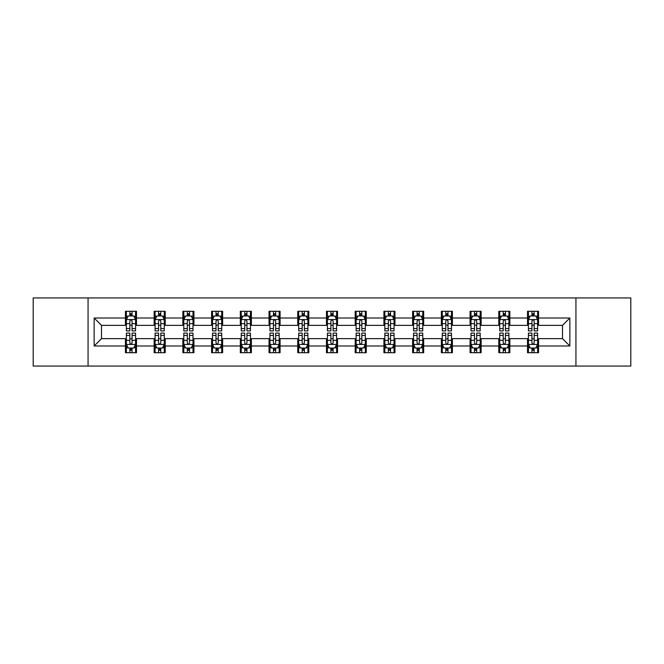 <?xml version="1.0" encoding="UTF-8"?>
<svg xmlns="http://www.w3.org/2000/svg" width="664" height="664" viewBox="0 0 664 664"><rect width="100%" height="100%" fill="white"/><g stroke="black" fill="none" stroke-linecap="round" stroke-linejoin="round"><path stroke-width="1" d="M575.937 366.063L630.8 366.063L630.8 297.937L575.937 297.937L575.937 366.063L88.063 366.063L88.063 297.937L33.2 297.937L33.2 366.063L88.063 366.063M575.937 297.937L88.063 297.937M538.562 318.006L538.562 311.291L527.515 311.291L527.515 318.006L509.844 318.006L509.844 311.291L498.797 311.291L498.797 318.006L481.126 318.006L481.126 311.291L470.079 311.291L470.079 318.006L452.4 318.006L452.4 311.291L441.361 311.291L441.361 318.006L423.682 318.006L423.682 311.291L412.634 311.291L412.634 318.006L394.964 318.006L394.964 311.291L383.916 311.291L383.916 318.006L366.246 318.006L366.246 311.291L355.198 311.291L355.198 318.006L337.519 318.006L337.519 311.291L326.481 311.291L326.481 318.006L308.801 318.006L308.801 311.291L297.754 311.291L297.754 318.006L280.083 318.006L280.083 311.291L269.036 311.291L269.036 318.006L251.365 318.006L251.365 311.291L240.318 311.291L240.318 318.006L222.639 318.006L222.639 311.291L211.6 311.291L211.6 318.006L193.921 318.006L193.921 311.291L182.874 311.291L182.874 318.006L165.203 318.006L165.203 311.291L154.156 311.291L154.156 318.006L136.485 318.006L136.485 311.291L125.438 311.291L125.438 318.006L94.139 318.006L94.139 345.994L101.501 338.632L125.438 338.632L125.438 352.708L136.485 352.708L136.485 338.632L154.156 338.632L154.156 352.708L165.203 352.708L165.203 338.632L182.874 338.632L182.874 352.708L193.921 352.708L193.921 338.632L211.6 338.632L211.6 352.708L222.639 352.708L222.639 338.632L240.318 338.632L240.318 352.708L251.365 352.708L251.365 338.632L269.036 338.632L269.036 352.708L280.083 352.708L280.083 338.632L297.754 338.632L297.754 352.708L308.801 352.708L308.801 338.632L326.481 338.632L326.481 352.708L337.519 352.708L337.519 338.632L355.198 338.632L355.198 352.708L366.246 352.708L366.246 338.632L383.916 338.632L383.916 352.708L394.964 352.708L394.964 338.632L412.634 338.632L412.634 352.708L423.682 352.708L423.682 338.632L441.361 338.632L441.361 352.708L452.4 352.708L452.4 338.632L470.079 338.632L470.079 352.708L481.126 352.708L481.126 338.632L498.797 338.632L498.797 352.708L509.844 352.708L509.844 338.632L527.515 338.632L527.515 352.708L538.562 352.708L538.562 338.632L562.499 338.632L562.499 325.368L538.562 325.368L538.562 318.006L569.861 318.006L569.861 345.994L538.562 345.994M527.515 345.994L509.844 345.994M498.797 345.994L481.126 345.994M470.079 345.994L452.4 345.994M441.361 345.994L423.682 345.994M412.634 345.994L394.964 345.994M383.916 345.994L366.246 345.994M355.198 345.994L337.519 345.994M326.481 345.994L308.801 345.994M297.754 345.994L280.083 345.994M269.036 345.994L251.365 345.994M240.318 345.994L222.639 345.994M211.6 345.994L193.921 345.994M182.874 345.994L165.203 345.994M154.156 345.994L136.485 345.994M125.438 345.994L94.139 345.994M527.515 318.006L527.515 325.368L509.844 325.368L509.844 318.006M498.797 318.006L498.797 325.368L481.126 325.368L481.126 318.006M470.079 318.006L470.079 325.368L452.4 325.368L452.4 318.006M441.361 318.006L441.361 325.368L423.682 325.368L423.682 318.006M412.634 318.006L412.634 325.368L394.964 325.368L394.964 318.006M383.916 318.006L383.916 325.368L366.246 325.368L366.246 318.006M355.198 318.006L355.198 325.368L337.519 325.368L337.519 318.006M326.481 318.006L326.481 325.368L308.801 325.368L308.801 318.006M297.754 318.006L297.754 325.368L280.083 325.368L280.083 318.006M269.036 318.006L269.036 325.368L251.365 325.368L251.365 318.006M240.318 318.006L240.318 325.368L222.639 325.368L222.639 318.006M211.6 318.006L211.6 325.368L193.921 325.368L193.921 318.006M182.874 318.006L182.874 325.368L165.203 325.368L165.203 318.006M154.156 318.006L154.156 325.368L136.485 325.368L136.485 318.006M125.438 318.006L125.438 325.368L101.501 325.368L94.139 318.006M101.501 325.368L101.501 338.632M569.861 345.994L562.499 338.632M562.499 325.368L569.861 318.006M125.438 315.89L126.359 315.89M129.853 315.89L132.061 315.89M135.564 315.89L136.485 315.89M125.438 325.186L126.359 325.186M129.853 325.186L132.061 325.186M135.564 325.186L136.485 325.186M125.438 338.814L126.359 338.814M129.853 338.814L132.061 338.814M135.564 338.814L136.485 338.814M125.438 348.11L126.359 348.11M129.853 348.11L132.061 348.11M135.564 348.11L136.485 348.11M154.156 338.814L155.077 338.814M158.572 338.814L160.788 338.814M164.282 338.814L165.203 338.814M154.156 348.11L155.077 348.11M158.572 348.11L160.788 348.11M164.282 348.11L165.203 348.11M154.156 315.89L155.077 315.89M158.572 315.89L160.788 315.89M164.282 315.89L165.203 315.89M154.156 325.186L155.077 325.186M158.572 325.186L160.788 325.186M164.282 325.186L165.203 325.186M182.874 338.814L183.795 338.814M187.298 338.814L189.506 338.814M193 338.814L193.921 338.814M182.874 348.11L183.795 348.11M187.298 348.11L189.506 348.11M193 348.11L193.921 348.11M182.874 315.89L183.795 315.89M187.298 315.89L189.506 315.89M193 315.89L193.921 315.89M182.874 325.186L183.795 325.186M187.298 325.186L189.506 325.186M193 325.186L193.921 325.186M211.6 338.814L212.513 338.814M216.016 338.814L218.224 338.814M221.718 338.814L222.639 338.814M211.6 348.11L212.513 348.11M216.016 348.11L218.224 348.11M221.718 348.11L222.639 348.11M211.6 315.89L212.513 315.89M216.016 315.89L218.224 315.89M221.718 315.89L222.639 315.89M211.6 325.186L212.513 325.186M216.016 325.186L218.224 325.186M221.718 325.186L222.639 325.186M240.318 338.814L241.239 338.814M244.734 338.814L246.942 338.814M250.444 338.814L251.365 338.814M240.318 348.11L241.239 348.11M244.734 348.11L246.942 348.11M250.444 348.11L251.365 348.11M240.318 315.89L241.239 315.89M244.734 315.89L246.942 315.89M250.444 315.89L251.365 315.89M240.318 325.186L241.239 325.186M244.734 325.186L246.942 325.186M250.444 325.186L251.365 325.186M269.036 338.814L269.957 338.814M273.452 338.814L275.668 338.814M279.162 338.814L280.083 338.814M269.036 348.11L269.957 348.11M273.452 348.11L275.668 348.11M279.162 348.11L280.083 348.11M269.036 315.89L269.957 315.89M273.452 315.89L275.668 315.89M279.162 315.89L280.083 315.89M269.036 325.186L269.957 325.186M273.452 325.186L275.668 325.186M279.162 325.186L280.083 325.186M297.754 338.814L298.675 338.814M302.178 338.814L304.386 338.814M307.88 338.814L308.801 338.814M297.754 348.11L298.675 348.11M302.178 348.11L304.386 348.11M307.88 348.11L308.801 348.11M297.754 315.89L298.675 315.89M302.178 315.89L304.386 315.89M307.88 315.89L308.801 315.89M297.754 325.186L298.675 325.186M302.178 325.186L304.386 325.186M307.88 325.186L308.801 325.186M326.481 338.814L327.393 338.814M330.896 338.814L333.104 338.814M336.606 338.814L337.519 338.814M326.481 348.11L327.393 348.11M330.896 348.11L333.104 348.11M336.606 348.11L337.519 348.11M326.481 315.89L327.393 315.89M330.896 315.89L333.104 315.89M336.606 315.89L337.519 315.89M326.481 325.186L327.393 325.186M330.896 325.186L333.104 325.186M336.606 325.186L337.519 325.186M355.198 338.814L356.12 338.814M359.614 338.814L361.822 338.814M365.324 338.814L366.246 338.814M355.198 348.11L356.12 348.11M359.614 348.11L361.822 348.11M365.324 348.11L366.246 348.11M355.198 315.89L356.12 315.89M359.614 315.89L361.822 315.89M365.324 315.89L366.246 315.89M355.198 325.186L356.12 325.186M359.614 325.186L361.822 325.186M365.324 325.186L366.246 325.186M383.916 338.814L384.838 338.814M388.332 338.814L390.548 338.814M394.042 338.814L394.964 338.814M383.916 348.11L384.838 348.11M388.332 348.11L390.548 348.11M394.042 348.11L394.964 348.11M383.916 315.89L384.838 315.89M388.332 315.89L390.548 315.89M394.042 315.89L394.964 315.89M383.916 325.186L384.838 325.186M388.332 325.186L390.548 325.186M394.042 325.186L394.964 325.186M412.634 338.814L413.556 338.814M417.058 338.814L419.266 338.814M422.76 338.814L423.682 338.814M412.634 348.11L413.556 348.11M417.058 348.11L419.266 348.11M422.76 348.11L423.682 348.11M412.634 315.89L413.556 315.89M417.058 315.89L419.266 315.89M422.76 315.89L423.682 315.89M412.634 325.186L413.556 325.186M417.058 325.186L419.266 325.186M422.76 325.186L423.682 325.186M441.361 338.814L442.282 338.814M445.776 338.814L447.984 338.814M451.487 338.814L452.4 338.814M441.361 348.11L442.282 348.11M445.776 348.11L447.984 348.11M451.487 348.11L452.4 348.11M441.361 315.89L442.282 315.89M445.776 315.89L447.984 315.89M451.487 315.89L452.4 315.89M441.361 325.186L442.282 325.186M445.776 325.186L447.984 325.186M451.487 325.186L452.4 325.186M470.079 338.814L471 338.814M474.494 338.814L476.702 338.814M480.205 338.814L481.126 338.814M470.079 348.11L471 348.11M474.494 348.11L476.702 348.11M480.205 348.11L481.126 348.11M470.079 315.89L471 315.89M474.494 315.89L476.702 315.89M480.205 315.89L481.126 315.89M470.079 325.186L471 325.186M474.494 325.186L476.702 325.186M480.205 325.186L481.126 325.186M498.797 338.814L499.718 338.814M503.212 338.814L505.428 338.814M508.923 338.814L509.844 338.814M498.797 348.11L499.718 348.11M503.212 348.11L505.428 348.11M508.923 348.11L509.844 348.11M498.797 315.89L499.718 315.89M503.212 315.89L505.428 315.89M508.923 315.89L509.844 315.89M498.797 325.186L499.718 325.186M503.212 325.186L505.428 325.186M508.923 325.186L509.844 325.186M527.515 338.814L528.436 338.814M531.939 338.814L534.146 338.814M537.641 338.814L538.562 338.814M527.515 348.11L528.436 348.11M531.939 348.11L534.146 348.11M537.641 348.11L538.562 348.11M527.515 315.89L528.436 315.89M531.939 315.89L534.146 315.89M537.641 315.89L538.562 315.89M527.515 325.186L528.436 325.186M531.939 325.186L534.146 325.186M537.641 325.186L538.562 325.186M132.061 313.682L129.853 313.682M135.564 328.589L132.061 328.589L132.061 330.896L135.564 330.896L135.564 319.666L133.721 315.981L128.193 315.981L126.359 319.666L126.359 330.896L129.853 330.896L129.853 328.589L126.359 328.589M126.359 319.666L126.359 311.291M135.564 319.666L135.564 311.291M129.853 315.981L129.853 311.291M132.061 311.291L132.061 315.981M132.061 328.589L132.061 321.044C131.331 319.625 130.592 319.625 129.853 321.044L129.853 328.589M129.853 350.318L132.061 350.318M126.359 335.411L129.853 335.411L129.853 333.104L126.359 333.104L126.359 344.334L128.193 348.019L133.721 348.019L135.564 344.334L135.564 333.104L132.061 333.104L132.061 335.411L135.564 335.411M135.564 344.334L135.564 352.708M126.359 344.334L126.359 352.708M132.061 348.019L132.061 352.708M129.853 352.708L129.853 348.019M129.853 335.411L129.853 342.956C130.592 344.375 131.323 344.375 132.061 342.956L132.061 335.411M160.788 313.682L158.572 313.682M164.282 328.589L160.788 328.589L160.788 330.896L164.282 330.896L164.282 319.666L162.439 315.981L156.92 315.981L155.077 319.666L155.077 330.896L158.572 330.896L158.572 328.589L155.077 328.589M155.077 319.666L155.077 311.291M164.282 319.666L164.282 311.291M158.572 315.981L158.572 311.291M160.788 311.291L160.788 315.981M160.788 328.589L160.788 321.044C160.049 319.625 159.31 319.625 158.572 321.044L158.572 328.589M189.506 313.682L187.298 313.682M193 328.589L189.506 328.589L189.506 330.896L193 330.896L193 319.666L191.157 315.981L185.638 315.981L183.795 319.666L183.795 330.896L187.298 330.896L187.298 328.589L183.795 328.589M183.795 319.666L183.795 311.291M193 319.666L193 311.291M187.298 315.981L187.298 311.291M189.506 311.291L189.506 315.981M189.506 328.589L189.506 321.044C188.767 319.625 188.028 319.625 187.298 321.044L187.298 328.589M158.572 350.318L160.788 350.318M155.077 335.411L158.572 335.411L158.572 333.104L155.077 333.104L155.077 344.334L156.92 348.019L162.439 348.019L164.282 344.334L164.282 333.104L160.788 333.104L160.788 335.411L164.282 335.411M164.282 344.334L164.282 352.708M155.077 344.334L155.077 352.708M160.788 348.019L160.788 352.708M158.572 352.708L158.572 348.019M158.572 335.411L158.572 342.956C159.31 344.375 160.049 344.375 160.788 342.956L160.788 335.411M187.298 350.318L189.506 350.318M183.795 335.411L187.298 335.411L187.298 333.104L183.795 333.104L183.795 344.334L185.638 348.019L191.157 348.019L193 344.334L193 333.104L189.506 333.104L189.506 335.411L193 335.411M193 344.334L193 352.708M183.795 344.334L183.795 352.708M189.506 348.019L189.506 352.708M187.298 352.708L187.298 348.019M187.298 335.411L187.298 342.956C188.028 344.375 188.767 344.375 189.506 342.956L189.506 335.411M218.224 313.682L216.016 313.682M221.718 328.589L218.224 328.589L218.224 330.896L221.718 330.896L221.718 319.666L219.884 315.981L214.356 315.981L212.513 319.666L212.513 330.896L216.016 330.896L216.016 328.589L212.513 328.589M212.513 319.666L212.513 311.291M221.718 319.666L221.718 311.291M216.016 315.981L216.016 311.291M218.224 311.291L218.224 315.981M218.224 328.589L218.224 321.044C217.485 319.625 216.754 319.625 216.016 321.044L216.016 328.589M246.942 313.682L244.734 313.682M250.444 328.589L246.942 328.589L246.942 330.896L250.444 330.896L250.444 319.666L248.602 315.981L243.082 315.981L241.239 319.666L241.239 330.896L244.734 330.896L244.734 328.589L241.239 328.589M241.239 319.666L241.239 311.291M250.444 319.666L250.444 311.291M244.734 315.981L244.734 311.291M246.942 311.291L246.942 315.981M246.942 328.589L246.942 321.044C246.211 319.625 245.472 319.625 244.734 321.044L244.734 328.589M275.668 313.682L273.452 313.682M279.162 328.589L275.668 328.589L275.668 330.896L279.162 330.896L279.162 319.666L277.32 315.981L271.8 315.981L269.957 319.666L269.957 330.896L273.452 330.896L273.452 328.589L269.957 328.589M269.957 319.666L269.957 311.291M279.162 319.666L279.162 311.291M273.452 315.981L273.452 311.291M275.668 311.291L275.668 315.981M275.668 328.589L275.668 321.044C274.929 319.625 274.19 319.625 273.452 321.044L273.452 328.589M216.016 350.318L218.224 350.318M212.513 335.411L216.016 335.411L216.016 333.104L212.513 333.104L212.513 344.334L214.356 348.019L219.884 348.019L221.718 344.334L221.718 333.104L218.224 333.104L218.224 335.411L221.718 335.411M221.718 344.334L221.718 352.708M212.513 344.334L212.513 352.708M218.224 348.019L218.224 352.708M216.016 352.708L216.016 348.019M216.016 335.411L216.016 342.956C216.746 344.375 217.485 344.375 218.224 342.956L218.224 335.411M244.734 350.318L246.942 350.318M241.239 335.411L244.734 335.411L244.734 333.104L241.239 333.104L241.239 344.334L243.082 348.019L248.602 348.019L250.444 344.334L250.444 333.104L246.942 333.104L246.942 335.411L250.444 335.411M250.444 344.334L250.444 352.708M241.239 344.334L241.239 352.708M246.942 348.019L246.942 352.708M244.734 352.708L244.734 348.019M244.734 335.411L244.734 342.956C245.472 344.375 246.203 344.375 246.942 342.956L246.942 335.411M273.452 350.318L275.668 350.318M269.957 335.411L273.452 335.411L273.452 333.104L269.957 333.104L269.957 344.334L271.8 348.019L277.32 348.019L279.162 344.334L279.162 333.104L275.668 333.104L275.668 335.411L279.162 335.411M279.162 344.334L279.162 352.708M269.957 344.334L269.957 352.708M275.668 348.019L275.668 352.708M273.452 352.708L273.452 348.019M273.452 335.411L273.452 342.956C274.19 344.375 274.929 344.375 275.668 342.956L275.668 335.411M302.178 350.318L304.386 350.318M298.675 335.411L302.178 335.411L302.178 333.104L298.675 333.104L298.675 344.334L300.518 348.019L306.038 348.019L307.88 344.334L307.88 333.104L304.386 333.104L304.386 335.411L307.88 335.411M307.88 344.334L307.88 352.708M298.675 344.334L298.675 352.708M304.386 348.019L304.386 352.708M302.178 352.708L302.178 348.019M302.178 335.411L302.178 342.956C302.909 344.375 303.647 344.375 304.386 342.956L304.386 335.411M330.896 350.318L333.104 350.318M327.393 335.411L330.896 335.411L330.896 333.104L327.393 333.104L327.393 344.334L329.236 348.019L334.764 348.019L336.606 344.334L336.606 333.104L333.104 333.104L333.104 335.411L336.606 335.411M336.606 344.334L336.606 352.708M327.393 344.334L327.393 352.708M333.104 348.019L333.104 352.708M330.896 352.708L330.896 348.019M330.896 335.411L330.896 342.956C331.635 344.375 332.365 344.375 333.104 342.956L333.104 335.411M359.614 350.318L361.822 350.318M356.12 335.411L359.614 335.411L359.614 333.104L356.12 333.104L356.12 344.334L357.962 348.019L363.482 348.019L365.324 344.334L365.324 333.104L361.822 333.104L361.822 335.411L365.324 335.411M365.324 344.334L365.324 352.708M356.12 344.334L356.12 352.708M361.822 348.019L361.822 352.708M359.614 352.708L359.614 348.019M359.614 335.411L359.614 342.956C360.353 344.375 361.091 344.375 361.822 342.956L361.822 335.411M388.332 350.318L390.548 350.318M384.838 335.411L388.332 335.411L388.332 333.104L384.838 333.104L384.838 344.334L386.68 348.019L392.2 348.019L394.042 344.334L394.042 333.104L390.548 333.104L390.548 335.411L394.042 335.411M394.042 344.334L394.042 352.708M384.838 344.334L384.838 352.708M390.548 348.019L390.548 352.708M388.332 352.708L388.332 348.019M388.332 335.411L388.332 342.956C389.071 344.375 389.809 344.375 390.548 342.956L390.548 335.411M417.058 350.318L419.266 350.318M413.556 335.411L417.058 335.411L417.058 333.104L413.556 333.104L413.556 344.334L415.398 348.019L420.918 348.019L422.76 344.334L422.76 333.104L419.266 333.104L419.266 335.411L422.76 335.411M422.76 344.334L422.76 352.708M413.556 344.334L413.556 352.708M419.266 348.019L419.266 352.708M417.058 352.708L417.058 348.019M417.058 335.411L417.058 342.956C417.789 344.375 418.527 344.375 419.266 342.956L419.266 335.411M445.776 350.318L447.984 350.318M442.282 335.411L445.776 335.411L445.776 333.104L442.282 333.104L442.282 344.334L444.116 348.019L449.644 348.019L451.487 344.334L451.487 333.104L447.984 333.104L447.984 335.411L451.487 335.411M451.487 344.334L451.487 352.708M442.282 344.334L442.282 352.708M447.984 348.019L447.984 352.708M445.776 352.708L445.776 348.019M445.776 335.411L445.776 342.956C446.515 344.375 447.245 344.375 447.984 342.956L447.984 335.411M474.494 350.318L476.702 350.318M471 335.411L474.494 335.411L474.494 333.104L471 333.104L471 344.334L472.843 348.019L478.362 348.019L480.205 344.334L480.205 333.104L476.702 333.104L476.702 335.411L480.205 335.411M480.205 344.334L480.205 352.708M471 344.334L471 352.708M476.702 348.019L476.702 352.708M474.494 352.708L474.494 348.019M474.494 335.411L474.494 342.956C475.233 344.375 475.972 344.375 476.702 342.956L476.702 335.411M503.212 350.318L505.428 350.318M499.718 335.411L503.212 335.411L503.212 333.104L499.718 333.104L499.718 344.334L501.561 348.019L507.08 348.019L508.923 344.334L508.923 333.104L505.428 333.104L505.428 335.411L508.923 335.411M508.923 344.334L508.923 352.708M499.718 344.334L499.718 352.708M505.428 348.019L505.428 352.708M503.212 352.708L503.212 348.019M503.212 335.411L503.212 342.956C503.951 344.375 504.69 344.375 505.428 342.956L505.428 335.411M531.939 350.318L534.146 350.318M528.436 335.411L531.939 335.411L531.939 333.104L528.436 333.104L528.436 344.334L530.279 348.019L535.806 348.019L537.641 344.334L537.641 333.104L534.146 333.104L534.146 335.411L537.641 335.411M537.641 344.334L537.641 352.708M528.436 344.334L528.436 352.708M534.146 348.019L534.146 352.708M531.939 352.708L531.939 348.019M531.939 335.411L531.939 342.956C532.669 344.375 533.408 344.375 534.146 342.956L534.146 335.411M304.386 313.682L302.178 313.682M307.88 328.589L304.386 328.589L304.386 330.896L307.88 330.896L307.88 319.666L306.038 315.981L300.518 315.981L298.675 319.666L298.675 330.896L302.178 330.896L302.178 328.589L298.675 328.589M298.675 319.666L298.675 311.291M307.88 319.666L307.88 311.291M302.178 315.981L302.178 311.291M304.386 311.291L304.386 315.981M304.386 328.589L304.386 321.044C303.647 319.625 302.909 319.625 302.178 321.044L302.178 328.589M333.104 313.682L330.896 313.682M336.606 328.589L333.104 328.589L333.104 330.896L336.606 330.896L336.606 319.666L334.764 315.981L329.236 315.981L327.393 319.666L327.393 330.896L330.896 330.896L330.896 328.589L327.393 328.589M327.393 319.666L327.393 311.291M336.606 319.666L336.606 311.291M330.896 315.981L330.896 311.291M333.104 311.291L333.104 315.981M333.104 328.589L333.104 321.044C332.365 319.625 331.635 319.625 330.896 321.044L330.896 328.589M361.822 313.682L359.614 313.682M365.324 328.589L361.822 328.589L361.822 330.896L365.324 330.896L365.324 319.666L363.482 315.981L357.962 315.981L356.12 319.666L356.12 330.896L359.614 330.896L359.614 328.589L356.12 328.589M356.12 319.666L356.12 311.291M365.324 319.666L365.324 311.291M359.614 315.981L359.614 311.291M361.822 311.291L361.822 315.981M361.822 328.589L361.822 321.044C361.091 319.625 360.353 319.625 359.614 321.044L359.614 328.589M390.548 313.682L388.332 313.682M394.042 328.589L390.548 328.589L390.548 330.896L394.042 330.896L394.042 319.666L392.2 315.981L386.68 315.981L384.838 319.666L384.838 330.896L388.332 330.896L388.332 328.589L384.838 328.589M384.838 319.666L384.838 311.291M394.042 319.666L394.042 311.291M388.332 315.981L388.332 311.291M390.548 311.291L390.548 315.981M390.548 328.589L390.548 321.044C389.809 319.625 389.071 319.625 388.332 321.044L388.332 328.589M419.266 313.682L417.058 313.682M422.76 328.589L419.266 328.589L419.266 330.896L422.76 330.896L422.76 319.666L420.918 315.981L415.398 315.981L413.556 319.666L413.556 330.896L417.058 330.896L417.058 328.589L413.556 328.589M413.556 319.666L413.556 311.291M422.76 319.666L422.76 311.291M417.058 315.981L417.058 311.291M419.266 311.291L419.266 315.981M419.266 328.589L419.266 321.044C418.527 319.625 417.797 319.625 417.058 321.044L417.058 328.589M447.984 313.682L445.776 313.682M451.487 328.589L447.984 328.589L447.984 330.896L451.487 330.896L451.487 319.666L449.644 315.981L444.116 315.981L442.282 319.666L442.282 330.896L445.776 330.896L445.776 328.589L442.282 328.589M442.282 319.666L442.282 311.291M451.487 319.666L451.487 311.291M445.776 315.981L445.776 311.291M447.984 311.291L447.984 315.981M447.984 328.589L447.984 321.044C447.254 319.625 446.515 319.625 445.776 321.044L445.776 328.589M476.702 313.682L474.494 313.682M480.205 328.589L476.702 328.589L476.702 330.896L480.205 330.896L480.205 319.666L478.362 315.981L472.843 315.981L471 319.666L471 330.896L474.494 330.896L474.494 328.589L471 328.589M471 319.666L471 311.291M480.205 319.666L480.205 311.291M474.494 315.981L474.494 311.291M476.702 311.291L476.702 315.981M476.702 328.589L476.702 321.044C475.972 319.625 475.233 319.625 474.494 321.044L474.494 328.589M505.428 313.682L503.212 313.682M508.923 328.589L505.428 328.589L505.428 330.896L508.923 330.896L508.923 319.666L507.08 315.981L501.561 315.981L499.718 319.666L499.718 330.896L503.212 330.896L503.212 328.589L499.718 328.589M499.718 319.666L499.718 311.291M508.923 319.666L508.923 311.291M503.212 315.981L503.212 311.291M505.428 311.291L505.428 315.981M505.428 328.589L505.428 321.044C504.69 319.625 503.951 319.625 503.212 321.044L503.212 328.589M534.146 313.682L531.939 313.682M537.641 328.589L534.146 328.589L534.146 330.896L537.641 330.896L537.641 319.666L535.806 315.981L530.279 315.981L528.436 319.666L528.436 330.896L531.939 330.896L531.939 328.589L528.436 328.589M528.436 319.666L528.436 311.291M537.641 319.666L537.641 311.291M531.939 315.981L531.939 311.291M534.146 311.291L534.146 315.981M534.146 328.589L534.146 321.044C533.408 319.625 532.677 319.625 531.939 321.044L531.939 328.589M135.514 319.575L126.401 319.575M126.359 316.205L128.086 316.205M133.829 316.205L135.564 316.205M129.853 323.65L126.359 323.65M135.564 323.65L132.061 323.65M132.061 314.852L129.853 314.852M126.401 344.425L135.514 344.425M135.564 347.795L133.829 347.795M128.086 347.795L126.359 347.795M132.061 340.35L135.564 340.35M126.359 340.35L129.853 340.35M129.853 349.148L132.061 349.148M164.232 319.575L155.119 319.575M155.077 316.205L156.804 316.205M162.547 316.205L164.282 316.205M158.572 323.65L155.077 323.65M164.282 323.65L160.788 323.65M160.788 314.852L158.572 314.852M192.958 319.575L183.845 319.575M183.795 316.205L185.53 316.205M191.273 316.205L193 316.205M187.298 323.65L183.795 323.65M193 323.65L189.506 323.65M189.506 314.852L187.298 314.852M155.119 344.425L164.232 344.425M164.282 347.795L162.547 347.795M156.804 347.795L155.077 347.795M160.788 340.35L164.282 340.35M155.077 340.35L158.572 340.35M158.572 349.148L160.788 349.148M183.845 344.425L192.958 344.425M193 347.795L191.273 347.795M185.53 347.795L183.795 347.795M189.506 340.35L193 340.35M183.795 340.35L187.298 340.35M187.298 349.148L189.506 349.148M221.676 319.575L212.563 319.575M212.513 316.205L214.248 316.205M219.992 316.205L221.718 316.205M216.016 323.65L212.513 323.65M221.718 323.65L218.224 323.65M218.224 314.852L216.016 314.852M250.394 319.575L241.281 319.575M241.239 316.205L242.966 316.205M248.709 316.205L250.444 316.205M244.734 323.65L241.239 323.65M250.444 323.65L246.942 323.65M246.942 314.852L244.734 314.852M279.112 319.575L269.999 319.575M269.957 316.205L271.684 316.205M277.436 316.205L279.162 316.205M273.452 323.65L269.957 323.65M279.162 323.65L275.668 323.65M275.668 314.852L273.452 314.852M212.563 344.425L221.676 344.425M221.718 347.795L219.992 347.795M214.248 347.795L212.513 347.795M218.224 340.35L221.718 340.35M212.513 340.35L216.016 340.35M216.016 349.148L218.224 349.148M241.281 344.425L250.394 344.425M250.444 347.795L248.709 347.795M242.966 347.795L241.239 347.795M246.942 340.35L250.444 340.35M241.239 340.35L244.734 340.35M244.734 349.148L246.942 349.148M269.999 344.425L279.112 344.425M279.162 347.795L277.436 347.795M271.684 347.795L269.957 347.795M275.668 340.35L279.162 340.35M269.957 340.35L273.452 340.35M273.452 349.148L275.668 349.148M298.725 344.425L307.839 344.425M307.88 347.795L306.154 347.795M300.41 347.795L298.675 347.795M304.386 340.35L307.88 340.35M298.675 340.35L302.178 340.35M302.178 349.148L304.386 349.148M327.443 344.425L336.557 344.425M336.606 347.795L334.872 347.795M329.128 347.795L327.393 347.795M333.104 340.35L336.606 340.35M327.393 340.35L330.896 340.35M330.896 349.148L333.104 349.148M356.161 344.425L365.275 344.425M365.324 347.795L363.59 347.795M357.846 347.795L356.12 347.795M361.822 340.35L365.324 340.35M356.12 340.35L359.614 340.35M359.614 349.148L361.822 349.148M384.888 344.425L394.001 344.425M394.042 347.795L392.316 347.795M386.564 347.795L384.838 347.795M390.548 340.35L394.042 340.35M384.838 340.35L388.332 340.35M388.332 349.148L390.548 349.148M413.606 344.425L422.719 344.425M422.76 347.795L421.034 347.795M415.291 347.795L413.556 347.795M419.266 340.35L422.76 340.35M413.556 340.35L417.058 340.35M417.058 349.148L419.266 349.148M442.324 344.425L451.437 344.425M451.487 347.795L449.752 347.795M444.009 347.795L442.282 347.795M447.984 340.35L451.487 340.35M442.282 340.35L445.776 340.35M445.776 349.148L447.984 349.148M471.042 344.425L480.155 344.425M480.205 347.795L478.47 347.795M472.726 347.795L471 347.795M476.702 340.35L480.205 340.35M471 340.35L474.494 340.35M474.494 349.148L476.702 349.148M499.768 344.425L508.881 344.425M508.923 347.795L507.196 347.795M501.453 347.795L499.718 347.795M505.428 340.35L508.923 340.35M499.718 340.35L503.212 340.35M503.212 349.148L505.428 349.148M528.486 344.425L537.599 344.425M537.641 347.795L535.914 347.795M530.171 347.795L528.436 347.795M534.146 340.35L537.641 340.35M528.436 340.35L531.939 340.35M531.939 349.148L534.146 349.148M307.839 319.575L298.725 319.575M298.675 316.205L300.41 316.205M306.154 316.205L307.88 316.205M302.178 323.65L298.675 323.65M307.88 323.65L304.386 323.65M304.386 314.852L302.178 314.852M336.557 319.575L327.443 319.575M327.393 316.205L329.128 316.205M334.872 316.205L336.606 316.205M330.896 323.65L327.393 323.65M336.606 323.65L333.104 323.65M333.104 314.852L330.896 314.852M365.275 319.575L356.161 319.575M356.12 316.205L357.846 316.205M363.59 316.205L365.324 316.205M359.614 323.65L356.12 323.65M365.324 323.65L361.822 323.65M361.822 314.852L359.614 314.852M394.001 319.575L384.888 319.575M384.838 316.205L386.564 316.205M392.316 316.205L394.042 316.205M388.332 323.65L384.838 323.65M394.042 323.65L390.548 323.65M390.548 314.852L388.332 314.852M422.719 319.575L413.606 319.575M413.556 316.205L415.291 316.205M421.034 316.205L422.76 316.205M417.058 323.65L413.556 323.65M422.76 323.65L419.266 323.65M419.266 314.852L417.058 314.852M451.437 319.575L442.324 319.575M442.282 316.205L444.009 316.205M449.752 316.205L451.487 316.205M445.776 323.65L442.282 323.65M451.487 323.65L447.984 323.65M447.984 314.852L445.776 314.852M480.155 319.575L471.042 319.575M471 316.205L472.726 316.205M478.47 316.205L480.205 316.205M474.494 323.65L471 323.65M480.205 323.65L476.702 323.65M476.702 314.852L474.494 314.852M508.881 319.575L499.768 319.575M499.718 316.205L501.453 316.205M507.196 316.205L508.923 316.205M503.212 323.65L499.718 323.65M508.923 323.65L505.428 323.65M505.428 314.852L503.212 314.852M537.599 319.575L528.486 319.575M528.436 316.205L530.171 316.205M535.914 316.205L537.641 316.205M531.939 323.65L528.436 323.65M537.641 323.65L534.146 323.65M534.146 314.852L531.939 314.852"/></g></svg>
